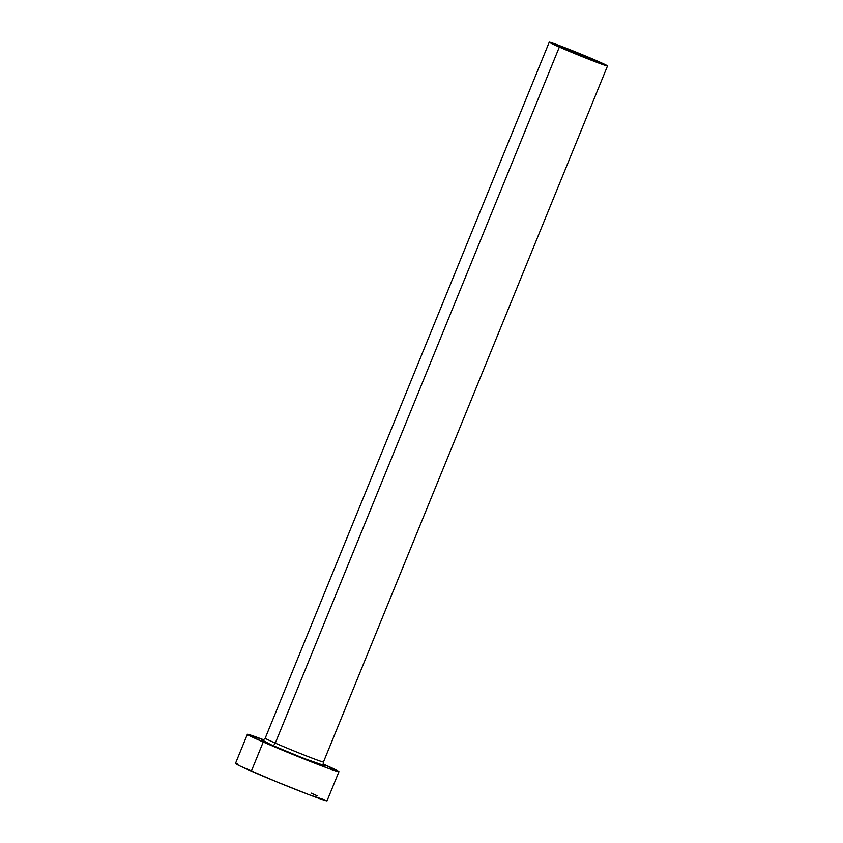 <?xml version="1.0" encoding="UTF-8"?>
<svg xmlns="http://www.w3.org/2000/svg" width="843" height="843" viewBox="0 0 843 843"><rect width="100%" height="100%" fill="white"/><g stroke="black" fill="none" stroke-linecap="round" stroke-linejoin="round"><path stroke-width="1.26" d="M591.986 59.063A22.476 0.664 -157.8 0 1 599.194 62.551A22.476 0.664 -157.8 0 1 586.939 58.209A22.476 0.664 -157.8 0 1 564.789 49.063L557.729 45.554L569.036 49.611L599.141 62.477L564.789 49.063A22.476 0.664 -157.8 0 1 557.571 45.575A22.476 0.664 -157.8 0 1 569.836 49.916A22.476 0.664 -157.8 0 1 591.986 59.063L591.596 60.001L591.986 59.063M324.882 765.792L303.427 758.247L272.205 745.307A3.151 2.023 113.6 0 0 275.303 743.094A31.465 0.938 22.2 0 0 304.608 755.223A31.465 0.938 22.2 0 0 323.196 761.998M262.089 740.112C262.173 740.807 263.216 740.175 265.208 738.205A31.465 0.938 22.2 0 0 275.303 743.094L559.352 47.06A31.465 0.938 -157.8 0 1 549.246 42.171A31.465 0.938 -157.8 0 1 566.412 48.262A31.465 0.938 -157.8 0 1 597.424 61.065A31.465 0.938 -157.8 0 1 607.518 65.954A31.465 0.938 -157.8 0 1 590.353 59.864A31.465 0.938 -157.8 0 1 559.352 47.06L275.303 743.094A31.465 0.938 22.2 0 0 306.304 755.897A31.465 0.938 22.2 0 0 323.47 761.988L607.518 65.954M247.368 734.327L235.482 763.442A49.452 1.465 22.2 0 0 251.351 771.134L263.237 742.009A49.452 1.465 -157.8 0 1 247.368 734.327A49.452 1.465 -157.8 0 1 263.733 739.806L247.484 734.506L263.237 742.009L251.351 771.134A49.452 1.465 22.2 0 0 300.076 791.24A49.452 1.465 22.2 0 0 327.052 800.818L338.939 771.693A49.452 1.465 -157.8 0 1 311.963 762.125A49.452 1.465 -157.8 0 1 263.237 742.009L327.811 768.173L338.812 771.503L323.069 764M323.406 764.148A49.452 1.465 -157.8 0 1 338.939 771.693M324.039 765.307L325.113 765.96L323.586 765.76L317.411 763.621L295.503 755.075L267.874 743.389L261.182 740.059L262.721 740.249M237.789 763.906L235.597 763.632L240.36 766.171L275.65 781.408L309.423 794.865L326.926 800.629M317.368 795.876L311.183 793.126M559.352 47.06L591.48 60.306L607.445 65.838L565.284 47.819L549.467 42.15L559.352 47.06M265.482 738.194A31.465 0.938 22.2 0 0 275.303 743.094A3.151 2.023 -66.4 0 1 272.205 745.307L262.289 740.122M324.365 765.518L324.365 765.518C323.817 765.971 323.522 764.791 323.47 761.988M265.208 738.205L549.246 42.171"/></g></svg>
